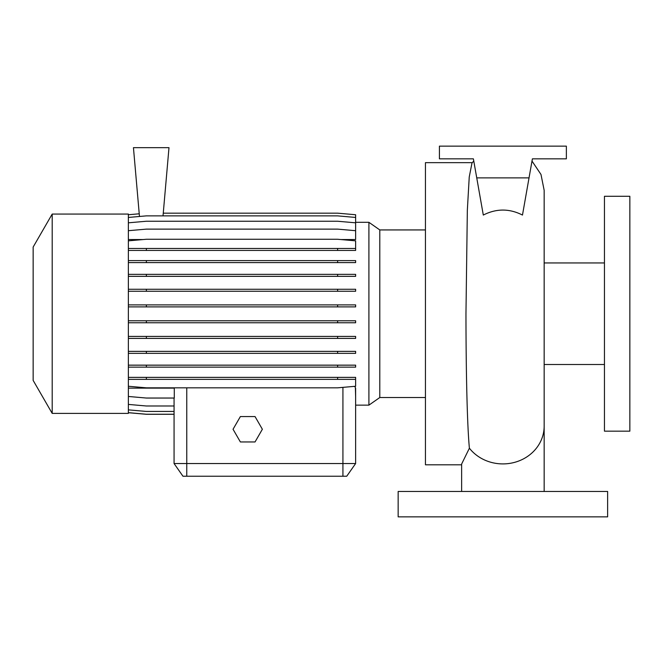 <?xml version="1.0" encoding="UTF-8"?>
<svg xmlns="http://www.w3.org/2000/svg" width="663" height="663" viewBox="0 0 663 663"><rect width="100%" height="100%" fill="white"/><g stroke="black" fill="none" stroke-linecap="round" stroke-linejoin="round"><path stroke-width="0.99" d="M461.63 491.465L461.63 464.034L469.387 448.196C467.067 423.466 466.023 369.291 465.965 313.723L467.34 210.212L469.238 177.004L471.998 162.949L473.78 161.059M483.302 215.061C496.372 208.414 509.424 208.414 522.477 215.061L529.033 177.883L476.747 177.883L483.302 215.061M472.271 162.65L425.447 162.65L425.447 464.804L461.63 464.804M355.625 222.312L368.91 222.312L379.8 229.937L379.8 397.518L425.447 397.518M368.91 222.312L368.91 405.143L379.8 397.518M52.195 313.723L52.195 413.389L128.365 413.389L128.365 214.066L52.195 214.066L52.195 313.723M52.195 214.066L33.15 247.05L33.15 380.405L52.195 413.389M604.457 313.723L604.457 431.165L629.85 431.165L629.85 196.289L604.457 196.289L604.457 313.723M607.631 491.465L398.156 491.465L398.156 516.858L607.631 516.858L607.631 491.465M368.91 405.143L355.625 405.143L355.625 463.536L346.732 476.233L182.963 476.233L174.071 463.536L355.625 463.536L355.625 388.128L354.697 386.338M128.365 230.699L146.366 229.125L337.624 229.125L355.625 230.699L355.625 239.542L340.807 239.542M143.183 239.542L128.365 239.542M128.365 396.466L146.366 398.04L174.286 398.04L174.286 388.128L128.365 388.128M355.409 388.128L355.625 396.756M128.365 412.709L146.366 414.284L174.071 414.284L174.071 463.536L174.071 398.04M163.023 215.873L168.99 147.667L133.445 147.667L139.47 216.478M502.894 491.465L461.639 491.465L502.894 491.465M529.033 177.883L532.397 158.838L566.368 158.838L566.368 146.142L439.412 146.142L439.412 158.838L473.39 158.838L476.747 177.883M532.397 158.838L530.259 170.93M473.39 158.838L475.52 170.93M240.379 416.563L233.044 429.259L240.379 441.956L255.04 441.956L262.366 429.259L255.04 416.563L240.379 416.563M163.264 213.171L337.624 213.171L355.625 214.746L355.625 230.699M128.365 214.746L139.23 213.793M128.365 409.867L146.366 411.441L174.071 411.441M128.365 412.659L146.366 414.234L174.071 414.234M128.365 404.413L146.366 405.988L174.071 405.988M128.365 377.371L355.625 377.371L355.625 379.36L128.365 379.36M146.366 377.371L146.366 379.36M337.624 377.371L337.624 379.36M128.365 386.256L146.366 387.83L337.624 387.83L355.625 386.256L355.625 379.36M128.365 351.365L355.625 351.365L355.625 353.354L128.365 353.354M146.366 351.365L146.366 353.354M337.624 351.365L337.624 353.354M128.365 289.267L355.625 289.267L355.625 291.256L128.365 291.256M146.366 289.267L146.366 291.256M337.624 289.267L337.624 291.256M128.365 250.44L355.625 250.44L355.625 240.843L337.624 239.268L146.366 239.268L128.365 240.843M128.365 248.451L146.366 248.451L146.366 250.44M146.366 248.451L337.624 248.451L337.624 250.44M337.624 248.451L355.625 248.451M128.365 304.897L355.625 304.897L355.625 306.894L128.365 306.894M146.366 304.897L146.366 306.894M337.624 304.897L337.624 306.894M128.365 365.156L355.625 365.156L355.625 367.145L128.365 367.145M146.366 365.156L146.366 367.145M337.624 365.156L337.624 367.145M128.365 217.447L146.366 215.873L337.624 215.873L355.625 217.447M128.365 320.776L355.625 320.776L355.625 322.765L128.365 322.765M146.366 320.776L146.366 322.765M337.624 320.776L337.624 322.765M128.365 260.609L355.625 260.609L355.625 262.606L128.365 262.606M146.366 260.609L146.366 262.606M337.624 260.609L337.624 262.606M128.365 336.423L355.625 336.423L355.625 338.412L128.365 338.412M146.366 336.423L146.366 338.412M337.624 336.423L337.624 338.412M128.365 274.358L355.625 274.358L355.625 276.347L128.365 276.347M146.366 274.358L146.366 276.347M337.624 274.358L337.624 276.347M128.365 222.818L146.366 221.243L337.624 221.243L355.625 222.818M544.157 491.465L544.157 426.152A41.263 37.758 180 0 1 502.894 463.909A41.263 37.758 180 0 1 469.387 448.196M186.767 476.233L186.767 387.83M342.928 476.233L342.928 387.366M531.999 161.059L540.991 174.468L544.157 190.298L544.157 426.152M544.157 364.509L604.457 364.509M544.157 262.946L604.457 262.946M379.8 229.937L425.447 229.937"/></g></svg>
